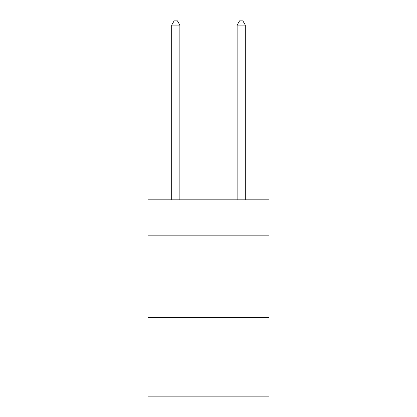 <?xml version="1.0" encoding="UTF-8"?>
<svg xmlns="http://www.w3.org/2000/svg" width="417" height="417" viewBox="0 0 417 417"><rect width="100%" height="100%" fill="white"/><g stroke="black" fill="none" stroke-linecap="round" stroke-linejoin="round"><path stroke-width="0.63" d="M269.033 235.819L269.033 199.832L147.967 199.832L147.967 235.819L269.033 235.819L269.033 396.15L147.967 396.15L147.967 235.819M269.033 317.624L147.967 317.624M179.868 199.832L179.868 25.103L171.689 25.103L171.689 199.832M171.689 25.103L174.144 20.85L177.418 20.85L179.868 25.103M245.311 199.832L245.311 25.103L237.132 25.103L237.132 199.832M237.132 25.103L239.582 20.85L242.856 20.85L245.311 25.103"/></g></svg>
